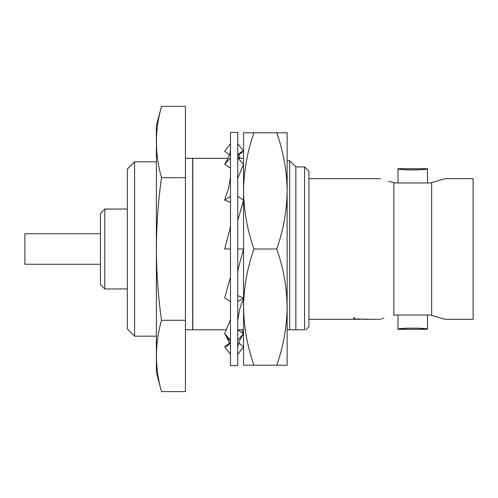 <?xml version="1.0" encoding="UTF-8"?>
<svg xmlns="http://www.w3.org/2000/svg" width="498" height="498" viewBox="0 0 498 498"><rect width="100%" height="100%" fill="white"/><g stroke="black" fill="none" stroke-linecap="round" stroke-linejoin="round"><path stroke-width="0.75" d="M237.739 365.588L237.739 132.412L230.474 132.412L230.474 365.588L237.739 365.588M237.739 354.333L243.553 346.77L238.735 343.072M230.474 340.221L224.666 333.672L226.129 336.187L230.474 341.367M241.679 329.776L243.553 333.672L237.739 329.9M229.447 154.903L224.666 151.23L230.474 143.667M237.739 156.739L239.401 158.345M237.739 143.667L243.553 151.23L237.739 155.625M230.474 168.1L224.666 164.328L230.474 157.779M237.739 154.866L241.244 151.934L243.553 151.23M224.666 164.328L226.129 161.813C229.061 157.032 230.512 152.687 230.474 148.771M237.739 157.779L243.553 164.328L237.739 178.209M230.474 202.294L224.666 200.115L230.474 196.337M224.666 200.115L228.65 188.007L230.474 177.332M237.739 196.337L243.553 200.115L237.739 220.527M230.474 225.096L229.958 229.117L224.666 249L230.474 249M237.739 249L243.553 249L238.262 268.559L237.739 272.58M230.474 277.162L224.666 297.885L230.474 301.664M237.739 301.664L243.553 297.885L237.739 295.706M237.739 320.419L239.582 309.719L243.553 297.885M224.666 333.672L230.474 319.567M237.739 340.221L243.553 333.672L242.165 335.976C239.177 340.763 237.702 345.139 237.739 349.123M230.474 342.375L224.666 346.77L230.474 354.333M224.666 346.77L226.939 346.104L230.474 343.072M388.608 181.309L393.85 182.648C376.407 177.661 376.407 177.661 393.85 182.648L394.628 182.971L430.838 182.971L431.623 182.648L431.623 315.352L430.838 315.029L394.628 315.029L393.85 315.352C376.407 320.339 376.407 320.339 393.85 315.352L394.628 315.029M104.804 209.048L104.804 288.952L100.447 284.595L100.447 213.405L104.804 209.048L127.326 209.048M104.804 288.952L127.326 288.952M100.447 264.257L24.9 264.257L24.9 233.743L100.447 233.743M287.134 249L287.134 307.11C286.86 326.925 283.399 346.297 276.757 365.227L287.134 365.227L287.134 307.11C286.867 287.346 283.406 267.974 276.757 249C283.399 230.07 286.86 210.698 287.134 190.89L287.134 249M134.591 336.169L134.591 161.831L127.326 169.096L127.326 328.904L134.591 336.169L156.384 336.169M185.437 158.345L192.701 158.345L192.701 329.776L226.509 329.776M295.856 249L295.856 329.776L304.571 329.776C306.307 329.776 306.307 329.776 304.571 329.776C306.307 329.776 306.307 329.776 304.571 329.776L304.571 166.917L295.856 166.917L295.856 249M295.856 166.917L289.68 160.742L289.68 329.776L295.856 329.776M304.571 166.917L308.928 171.275L308.928 326.725L305.878 329.776M431.623 182.648L444.994 178.682L431.623 182.648M431.623 315.352L444.994 319.318L431.623 315.352M444.994 178.682L473.1 178.682L473.1 319.318L444.994 319.318M349.571 319.311L356.873 319.318M357.545 318.938L364.692 319.33L357.545 318.938M364.692 319.33L371.402 319.33L364.692 319.311M354.987 317.936L353.68 317.936L354.987 317.936L354.987 319.162M356.724 319.318L355.491 319.33M383.902 318.129L381.449 318.969M393.85 182.648L393.85 315.352M402.309 169.413L397.989 168.729C397.062 170.21 428.386 170.216 427.483 168.729L427.483 182.971M422.97 169.438L427.483 168.729L397.989 168.729L397.989 182.971M397.989 315.029L397.989 329.271L406.847 328.12M418.407 328.107L427.483 329.271C428.392 327.79 397.08 327.79 397.989 329.271L427.483 329.271L427.483 315.029M228.059 158.345L192.851 158.345L192.851 329.776M287.134 329.776L289.68 329.776M237.739 329.776L243.553 329.776M185.437 329.776L192.701 329.776M418.438 169.893L407.19 169.905M360.172 319.33L353.68 319.199L353.68 317.948M371.402 319.33L356.649 319.044M349.571 319.33L351.8 319.318M342.344 319.33L350.268 319.33M185.437 320.301L185.437 391.596L161.501 391.596C154.76 367.829 154.76 344.062 161.501 320.301L185.437 320.301L185.437 106.404L161.501 106.404C154.76 130.171 154.76 153.938 161.501 177.699C158.19 201.472 156.478 225.239 156.384 249C156.497 272.811 158.208 296.578 161.501 320.301M161.501 106.404L156.384 125.508L156.384 372.492L161.501 391.596M161.501 177.699L185.437 177.699M253.93 132.773L243.553 132.773L243.553 190.89C243.833 171.075 247.294 151.703 253.93 132.773L276.757 132.773C283.406 151.747 286.867 171.119 287.134 190.89L287.134 132.773L276.757 132.773M253.93 249C247.282 230.026 243.821 210.654 243.553 190.89L243.553 307.11C243.833 287.302 247.294 267.93 253.93 249L276.757 249M253.93 365.227C247.282 346.253 243.821 326.881 243.553 307.11L243.553 365.227L276.757 365.227M229.447 343.097L226.129 336.187M240.098 158.345L238.735 154.928M308.928 319.318L342.344 319.318M371.402 319.318L380.478 319.318M238.237 158.345L243.553 158.345M289.68 160.742L287.134 160.387M308.928 178.682L380.478 178.682M134.591 161.831L156.384 161.831"/></g></svg>
